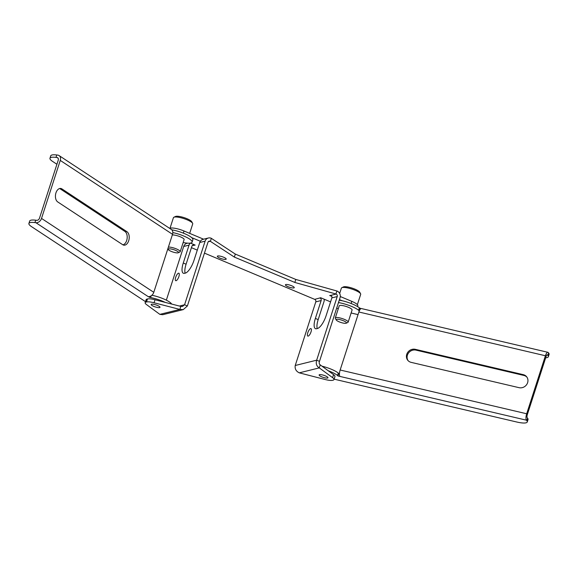 <?xml version="1.0" encoding="UTF-8"?>
<svg xmlns="http://www.w3.org/2000/svg" width="578" height="578" viewBox="0 0 578 578"><rect width="100%" height="100%" fill="white"/><g stroke="black" fill="none" stroke-linecap="round" stroke-linejoin="round"><path stroke-width="0.87" d="M203.579 239.198L184.028 230.998A10.816 2.485 17.9 0 0 170.351 228.122L169.925 228.231M211.18 238.237L235.318 254.082L295.799 279.449L337.082 291.045A5.195 4.74 -103.9 0 1 340.037 297.742L319.49 361.358L316.672 360.181L337.22 296.565A1.944 1.777 -103.9 0 0 336.114 294.05L294.831 282.454L234.35 257.087L210.211 241.243A1.944 1.777 -103.9 0 0 207.936 242.341L187.388 305.957L184.577 304.772L205.118 241.156A5.195 4.74 -103.9 0 1 208.376 238.006A5.195 4.74 -103.9 0 1 211.18 238.237M340.276 296.528L351.807 301.362A10.816 2.485 17.9 0 1 357.811 305.755L357.544 306.578M204.453 253.128L314.678 299.361L320.703 297.742L330.573 301.882M360.961 308.609L359.379 307.85A15.144 3.475 -162.1 0 0 342.234 300.762L339.438 299.592M526.775 420.582A15.144 3.475 17.9 0 1 527.259 421.969L528.032 419.563A15.144 3.475 -162.1 0 0 527.555 418.176L526.775 420.582L526.442 420.184A5.195 1.705 -76.8 0 1 526.681 413.769L545.415 355.759A5.195 1.705 -76.8 0 1 547.922 352.313A5.195 1.705 -76.8 0 1 548.284 352.558L548.616 352.963A15.144 3.475 17.9 0 1 549.1 354.35L548.327 356.749A15.144 3.475 -162.1 0 0 547.843 355.362L548.616 352.963M331.765 296.37L329.706 295.51L330.753 295.38A1.944 1.777 -103.9 0 1 331.859 297.887L326.086 315.769A12.441 4.198 112.8 0 1 317.438 328.514L316.578 328.723A12.441 4.198 112.8 0 1 315.487 328.68A12.441 4.198 112.8 0 1 315.371 318.427L321.144 300.546A1.944 1.777 -103.9 0 0 320.039 298.031M339.25 300.177A15.144 3.475 17.9 0 1 342.234 300.762M191.426 247.666L197.293 250.13M208.376 238.006L203.023 239.335A5.195 4.74 -103.9 0 0 199.764 242.485L193.984 260.367A12.441 4.198 112.8 0 1 185.336 273.112L184.476 273.322A12.441 4.198 112.8 0 1 183.385 273.271A12.441 4.198 112.8 0 1 183.269 263.026L186.087 264.204L191.86 246.322A1.944 1.777 -103.9 0 1 194.136 245.231L195.176 245.094L190.386 243.085M200.349 241.257L191.658 237.609A15.144 3.475 17.9 0 1 192.871 239.733L192.098 242.139A15.144 3.475 17.9 0 1 183.161 242.522M291.673 285.763A4.653 1.069 17.9 0 1 294.26 287.649A4.653 1.069 17.9 0 1 287.989 286.681A4.653 1.069 17.9 0 1 285.409 284.795A4.653 1.069 17.9 0 1 291.673 285.763M223.607 257.217A4.653 1.069 17.9 0 1 226.193 259.103A4.653 1.069 17.9 0 1 219.922 258.135A4.653 1.069 17.9 0 1 217.335 256.242A4.653 1.069 17.9 0 1 223.607 257.217M359.379 307.85L358.606 310.256L358.996 310.74L359.776 308.334M338.26 308.811A15.144 3.475 17.9 0 1 336.699 308.067M338.477 302.583A15.144 3.475 17.9 0 1 358.606 310.256M339.452 373.728L338.708 373.554L337.935 375.953L339.922 376.423A5.195 1.705 -76.8 0 1 340.153 370.007L358.887 312.004A5.195 1.705 -76.8 0 1 361.394 308.551L547.922 352.313M527.555 418.176L527.223 417.778A2.594 0.853 -76.8 0 1 527.338 414.57L546.073 356.561A2.594 0.853 -76.8 0 1 547.33 354.841A2.594 0.853 -76.8 0 1 547.51 354.964L547.843 355.362M545.675 357.789A15.144 3.475 -162.1 0 0 548.327 356.749M351.121 312.994L358.049 314.62M348.166 322.127A6.763 1.553 17.9 0 0 343.339 318.962A6.763 1.553 17.9 0 0 335.869 317.589A6.763 1.553 -162.1 0 0 335.298 317.972L339.214 305.849A6.763 1.553 17.9 0 1 339.785 305.466A6.763 1.553 17.9 0 1 347.255 306.846A6.763 1.553 17.9 0 1 352.081 310.01L348.166 322.127A6.763 1.553 17.9 0 1 347.877 322.416L346.244 323.196A5.412 1.243 17.9 0 1 346.027 323.275A5.412 1.243 -162.1 0 1 340.652 322.387A5.412 1.243 -162.1 0 1 336.237 319.966A5.412 1.243 -162.1 0 1 336.634 319.338A5.412 1.243 17.9 0 1 343.195 320.66A5.412 1.243 17.9 0 1 346.244 323.196M415.322 349.329A7.03 6.445 -39.4 0 0 407.685 352.436A7.03 6.445 -39.4 0 0 407.793 360.311A7.03 6.445 -39.4 0 0 411.117 362.355L519.051 387.672A7.03 6.445 -39.4 0 0 526.688 384.565A7.03 6.445 -39.4 0 0 526.587 376.697A7.03 6.445 -39.4 0 0 523.256 374.652L415.322 349.329L415.987 350.131A7.03 6.445 -39.4 0 0 408.509 353.014A7.03 6.445 -39.4 0 0 408.14 360.694M415.987 350.131L523.921 375.454A7.03 6.445 -39.4 0 1 526.898 377.116M337.935 375.953L337.538 375.476L338.318 373.07A15.144 3.475 -162.1 0 0 322.011 366.185M328.217 370.729A15.144 3.475 17.9 0 1 337.538 375.476M334.113 379.161L516.696 421.998A15.144 3.475 17.9 0 0 527.259 421.969M338.708 373.554L338.318 373.07M335.298 317.972A6.763 1.553 -162.1 0 0 335.37 318.384L336.237 319.966M324.15 299.187A5.195 4.74 -103.9 0 1 323.962 301.723L318.182 319.605A12.441 4.198 -67.2 0 0 317.25 328.557M314.678 299.361A1.944 1.777 -103.9 0 1 315.783 301.875L295.235 365.491L316.672 360.181C315.675 363.649 316.542 366.221 319.273 367.89L332.581 377.644A10.816 2.485 -162.1 0 1 333.976 379.58A10.816 2.485 -162.1 0 1 333.072 380.194L332.61 380.31A10.816 2.485 -162.1 0 1 325.096 379.5L299.281 372.846C296.066 371.293 294.715 368.843 295.235 365.491M166.341 300.163L183.688 246.466A5.195 4.74 -103.9 0 1 186.947 243.316L187.619 243.15M183.688 246.466L189.042 245.144A5.195 4.74 -103.9 0 1 190.306 243.1M194.483 244.805L194.324 245.303M55.994 157.382L56.767 154.976A15.144 3.475 -162.1 0 0 50.741 155.836L49.968 158.242A15.144 3.475 17.9 0 1 55.994 157.382L57.005 157.505A2.594 1.944 123.4 0 1 57.656 157.743A2.594 1.944 123.4 0 1 58.241 160.164L39.506 218.166A2.594 1.944 123.4 0 1 36.71 220.319L35.706 220.196L34.926 222.595A15.144 3.475 -162.1 0 0 28.9 223.462A15.144 3.475 -162.1 0 0 31.537 226.648L144.847 301.232A15.144 3.475 17.9 0 0 145.49 301.637M56.767 154.976L57.778 155.099A5.195 3.887 123.4 0 1 59.079 155.576A5.195 3.887 123.4 0 1 60.264 160.417L41.522 218.419A5.195 3.887 123.4 0 1 35.937 222.725L34.926 222.595M171.818 229.856L172.446 229.936L172.273 230.456M191.658 237.609A15.144 3.475 -162.1 0 0 172.446 229.936M211.367 238.317L210.399 241.322M235.318 254.082L234.35 257.087M295.799 279.449L294.831 282.454M336.895 290.965L335.926 293.971M310.603 328.593A4.053 1.373 -67.2 0 0 307.944 332.285A4.053 1.373 -67.2 0 0 307.821 336.093A4.053 1.373 -67.2 0 0 308.175 336.107A4.053 1.373 -67.2 0 0 310.841 332.415A4.053 1.373 -67.2 0 0 310.964 328.607A4.053 1.373 -67.2 0 0 310.603 328.593M333.976 379.58L334.951 376.574A10.816 2.485 17.9 0 0 333.557 374.638L320.248 364.884C319.164 364.111 318.911 362.933 319.49 361.358M325.392 375.895A4.653 1.069 17.9 0 1 327.972 377.781A4.653 1.069 17.9 0 1 321.708 376.813A4.653 1.069 17.9 0 1 319.121 374.927A4.653 1.069 17.9 0 1 325.392 375.895M320.248 364.884L319.273 367.89L299.281 372.846M186.087 264.204A12.441 4.198 -67.2 0 0 185.148 273.156M189.042 245.144L183.269 263.026M176.08 280.706A4.053 1.373 -67.2 0 0 178.739 277.014A4.053 1.373 -67.2 0 0 178.862 273.206A4.053 1.373 -67.2 0 0 178.508 273.192A4.053 1.373 -67.2 0 0 175.849 276.884A4.053 1.373 -67.2 0 0 175.726 280.684A4.053 1.373 -67.2 0 0 176.08 280.706M187.388 305.957L183.277 309.606L179.852 309.418L154.037 302.764A10.816 2.485 -162.1 0 0 146.523 301.954L146.061 302.07A10.816 2.485 -162.1 0 0 145.157 302.684A10.816 2.485 -162.1 0 0 146.552 304.613L159.86 314.367L179.852 309.418L180.82 306.412L182.496 306.463L184.577 304.772L179.418 306.051M145.157 302.684L146.126 299.679A10.816 2.485 17.9 0 1 147.029 299.064L146.061 302.07M180.82 306.412L155.005 299.758L154.037 302.764M147.029 299.064L147.491 298.949A10.816 2.485 17.9 0 1 155.005 299.758M153.741 306.362A4.653 1.069 17.9 0 1 151.161 304.476A4.653 1.069 17.9 0 1 157.426 305.451A4.653 1.069 17.9 0 1 160.012 307.337A4.653 1.069 17.9 0 1 153.741 306.362M159.86 314.367L162.736 314.699L183.277 309.606M172.808 232.573A15.144 3.475 17.9 0 1 192.098 242.139M56.919 164.268L52.605 161.428A15.144 3.475 17.9 0 1 49.968 158.242M172.316 234.95A6.763 1.553 17.9 0 1 179.78 236.583A6.763 1.553 17.9 0 1 184.115 239.559L180.206 251.683A6.763 1.553 17.9 0 1 179.91 251.972L178.277 252.752A5.412 1.243 17.9 0 1 178.06 252.824A5.412 1.243 -162.1 0 1 172.685 251.943A5.412 1.243 -162.1 0 1 168.27 249.523A5.412 1.243 -162.1 0 1 168.668 248.887A5.412 1.243 17.9 0 1 175.235 250.216A5.412 1.243 17.9 0 1 178.277 252.752M59.079 155.576L171.341 229.473A5.195 3.887 123.4 0 1 172.526 234.314L153.784 292.316A5.195 3.887 123.4 0 1 148.199 296.622L35.937 222.725M122.948 244.848A7.03 4.371 97.1 0 0 127.095 238.7A7.03 4.371 97.1 0 0 124.891 231.424L59.924 188.666A7.03 4.371 97.1 0 0 59.678 188.515M126.907 231.677A7.03 4.371 97.1 0 1 128.966 239.762A7.03 4.371 97.1 0 1 123.93 245.166A7.03 4.371 97.1 0 1 122.702 244.704L57.735 201.939A7.03 4.371 97.1 0 1 55.683 193.861A7.03 4.371 97.1 0 1 60.712 188.45A7.03 4.371 97.1 0 1 61.947 188.919L126.907 231.677L124.891 231.424M148.199 296.622L150.605 297.562A15.144 3.475 17.9 0 1 165.207 302.388M149.399 297.41L149.688 296.5M28.9 223.462L29.673 221.056A15.144 3.475 17.9 0 1 35.706 220.196M171.659 304.05A15.144 3.475 -162.1 0 0 151.884 295.257M150.605 297.562L151.169 295.813M168.4 247.073A6.763 1.553 17.9 0 1 175.864 248.706A6.763 1.553 17.9 0 1 180.206 251.683M170.026 228.202L173.422 217.689A10.144 2.326 17.9 0 1 173.862 217.256A10.144 2.326 17.9 0 1 174.267 217.111A10.144 2.326 -162.1 0 1 184.346 218.773A10.144 2.326 -162.1 0 1 192.619 223.31L191.751 221.721A8.786 2.016 -162.1 0 0 184.584 217.79A8.786 2.016 -162.1 0 0 175.849 216.353A8.786 2.016 17.9 0 0 175.495 216.475L173.862 217.256M189.671 233.368L192.72 223.917A10.144 2.326 -162.1 0 0 192.619 223.31M339.662 293.472L341.388 288.133A10.144 2.326 17.9 0 1 341.829 287.7A10.144 2.326 17.9 0 1 342.234 287.555A10.144 2.326 -162.1 0 1 352.313 289.217A10.144 2.326 -162.1 0 1 360.585 293.754L359.718 292.172A8.786 2.016 -162.1 0 0 352.544 288.241A8.786 2.016 -162.1 0 0 343.816 286.796A8.786 2.016 17.9 0 0 343.462 286.919L341.829 287.7M357.363 304.649L360.686 294.368A10.144 2.326 -162.1 0 0 360.585 293.754M351.807 301.362L351.113 303.508M192.192 245.708L194.136 245.231M208.268 241.727L210.211 241.243M330.753 295.38L336.114 294.05M358.887 312.004L545.415 355.759M547.106 354.87L547.51 354.964M340.153 370.007L526.681 413.769M339.922 376.423L526.442 420.184M523.256 374.652L523.921 375.454M170.351 228.122L170.163 228.7M184.028 230.998L183.334 233.136M199.764 242.485L205.118 241.156M331.859 297.887L337.22 296.565M315.783 301.875L321.144 300.546M318.182 319.605L315.371 318.427M333.557 374.638L332.581 377.644M147.491 298.949L146.523 301.954M58.125 158.249L57.005 157.505M172.526 234.314L60.264 160.417M153.784 292.316L41.522 218.419M61.947 188.919L59.924 188.666M167.858 248.757L168.27 249.523"/></g></svg>
